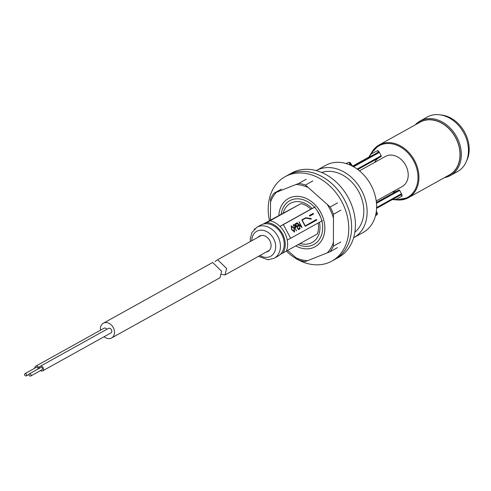 <?xml version="1.0" encoding="UTF-8"?>
<svg xmlns="http://www.w3.org/2000/svg" width="491" height="491" viewBox="0 0 491 491"><rect width="100%" height="100%" fill="white"/><g stroke="black" fill="none" stroke-linecap="round" stroke-linejoin="round"><path stroke-width="0.74" d="M316.462 219.471L305.261 225.891L302.174 220.115L305.85 218.072L311.368 219.146L311.048 218.532L305.733 217.74L301.824 219.913L305.23 226.302L316.781 220.078L316.462 219.471M316.634 220.072L316.382 219.594M305.506 217.869L310.969 218.642L311.214 219.139M313.215 213.389L309.428 215.494L309.741 216.108L313.534 213.996L313.215 213.389M313.387 213.996L313.135 213.511M353.606 237.791A38.433 29.859 -119.1 0 0 353.704 237.736L363.187 232.47A38.433 29.859 -119.1 0 0 371.018 185.101A38.433 29.859 -119.1 0 0 325.852 165.283L316.37 170.555A38.433 29.859 -119.1 0 0 316.278 170.604M353.704 237.736A38.433 29.859 -119.1 0 0 361.536 190.367A38.433 29.859 -119.1 0 0 316.37 170.555M376.216 200.979L402.197 186.543A17.234 13.392 -119.1 0 0 405.707 165.301A17.234 13.392 -119.1 0 0 385.453 156.414L359.48 170.85M314.547 207.233L312.116 208.528A22.402 17.406 -119.1 0 0 283.27 212.916M298.043 224.043L300.204 228.665L297.135 222.797L301.173 226.394L299.001 221.76L302.118 227.597L297.804 224.166M299.737 228.923L298.338 229.702L295.22 223.865L296.619 223.086L296.938 223.681L295.772 224.332L296.736 226.13L297.902 225.479L298.221 226.081L297.055 226.725L298.252 228.972L299.418 228.321L299.737 228.923L298.332 229.696M296.515 230.715L293.17 225.007L293.661 224.731L294.275 224.504L295.545 225.713L295.84 227.474L295.079 228.02L296.282 230.838M293.661 224.731L294.275 224.504L295.545 225.713M322.513 220.569L290.654 238.27L283.35 224.59L315.21 206.889M317.125 210.473L320.611 217.004M294.545 231.998L291.611 229.69L291.249 225.878L294.213 228.205L294.545 231.998M312.116 208.528L310.846 209.191A20.677 16.068 -119.1 0 0 301.044 203.605L266.748 222.576A18.959 14.73 -119.1 0 1 282.491 233.814A18.959 14.73 -119.1 0 1 282.982 252.975L280.465 254.283M300.247 243.468A22.402 17.406 -119.1 0 0 319.438 222.276M282.982 252.975L317.278 234.004A20.677 16.068 -119.1 0 0 318.168 222.982M263.041 224.16L301.044 203.605M286.363 251.183A20.677 16.068 -119.1 0 0 287.235 240.05A20.677 16.068 -119.1 0 0 279.931 226.369L310.846 209.191M283.35 224.59L279.931 226.369A20.677 16.068 -119.1 0 0 270.13 220.784M254.811 228.757L254.369 228.978A20.677 16.068 -119.1 0 0 254.24 229.297M254.369 228.978L254.89 228.683M264.232 223.884L266.748 222.576M287.235 240.05L290.654 238.27M293.422 224.853L294.035 224.626M295.306 225.835L295.84 227.474M295.6 227.597L295.079 228.02M294.011 225.308L293.483 225.596L294.76 227.419L295.195 227.192L295.312 225.848L294.17 225.222L293.722 225.473M294.76 227.419L295.195 227.192M296.386 223.215L296.938 223.681M296.705 223.81L295.772 224.332M297.669 225.608L298.221 226.081M297.982 226.204L297.055 226.725M299.185 228.456L299.498 229.045M297.356 223.331L301.173 226.394L301.621 227.229M309.342 215.623L309.668 215.555M309.594 215.985L313.295 213.935M302.174 220.115L305.85 218.072M305.23 226.296L316.542 220.017M291.016 226.001L294.213 228.205M293.974 228.327L294.312 232.126M291.341 226.59L291.605 229.678L293.98 231.531L293.974 228.333L291.58 226.468L291.844 229.555L294.219 231.408M257.971 237.306A8.789 6.831 60.9 0 1 259.457 236.085A8.789 6.831 60.9 0 1 262.225 235.404A8.789 6.831 60.9 0 1 270.449 242.106A8.789 6.831 60.9 0 1 267.994 251.453A8.789 6.831 60.9 0 1 266.171 252.067M257.002 227.198L260.795 225.093A17.75 13.791 60.9 0 1 266.386 223.706A17.75 13.791 60.9 0 1 282.988 237.245A17.75 13.791 60.9 0 1 278.041 256.124L274.248 258.229A17.75 13.791 60.9 0 0 279.195 239.356A17.75 13.791 60.9 0 0 262.593 225.817A17.75 13.791 60.9 0 0 257.002 227.198L251.969 232.433L250.257 238.982L250.312 241.56M331.922 261.077L338.557 257.388A48.253 37.494 -119.1 0 0 353.71 211.596A48.253 37.494 -119.1 0 0 316.609 170.696A48.253 37.494 -119.1 0 0 291.685 173.028L287.892 175.14A48.253 37.494 60.9 0 1 344.602 200.021A48.253 37.494 60.9 0 1 334.764 259.5A48.253 37.494 -119.1 0 0 349.917 213.702A48.253 37.494 -119.1 0 0 312.816 172.801A48.253 37.494 -119.1 0 0 287.892 175.14L285.044 176.717A48.253 37.494 60.9 0 1 341.754 201.598A48.253 37.494 60.9 0 1 331.922 261.077A48.253 37.494 60.9 0 1 286.425 251.153M354.87 232.175A34.468 26.784 -119.1 0 0 361.953 199.291A34.468 26.784 -119.1 0 0 336.096 172.347A34.468 26.784 -119.1 0 0 321.709 172.501M269.449 220.6A48.253 37.494 60.9 0 1 285.044 176.717M340.834 241.971L333.395 246.108A41.361 32.136 60.9 0 1 331.855 249.047A41.361 32.136 60.9 0 1 330.032 251.748L305.242 261.605A41.361 32.136 60.9 0 1 298.546 259.972L287.634 250.478M270.394 220.072L270.59 198.91A41.361 32.136 60.9 0 1 272.131 195.964A41.361 32.136 60.9 0 1 273.953 193.27L281.398 189.133M306.181 179.27L298.743 183.407A41.361 32.136 60.9 0 1 305.439 185.039L312.877 180.909M337.587 202.869L330.142 207.006A41.361 32.136 60.9 0 1 333.475 214.279L340.914 210.148M298.184 244.616A24.986 19.419 -119.1 0 0 313.964 244.438A24.986 19.419 -119.1 0 0 319.868 238.632A24.986 19.419 -119.1 0 0 315.873 208.785A24.986 19.419 -119.1 0 0 289.69 200.758A24.986 19.419 -119.1 0 0 283.786 206.564A24.986 19.419 -119.1 0 0 281.208 214.064M295.827 245.923A27.576 21.426 -119.1 0 0 315.222 246.703A27.576 21.426 -119.1 0 0 321.734 240.295A27.576 21.426 -119.1 0 0 317.321 207.355A27.576 21.426 -119.1 0 0 288.432 198.493A27.576 21.426 -119.1 0 0 281.92 204.9A27.576 21.426 -119.1 0 0 278.851 215.371M315.24 246.691L315.222 246.703A27.576 21.426 -119.1 0 0 315.24 246.691A27.576 21.426 -119.1 0 0 321.752 240.283A27.576 21.426 -119.1 0 0 317.339 207.349A27.576 21.426 -119.1 0 0 288.456 198.487A27.576 21.426 -119.1 0 0 288.444 198.493L288.456 198.487M305.439 185.039L330.142 207.006M333.475 214.279L333.395 246.108M330.032 251.748L337.47 247.611M273.953 193.27L298.743 183.407M31.062 374.995A1.295 1.007 -119.1 0 0 28.938 374.909A1.295 1.007 -119.1 0 0 31.062 374.995M30.632 376.081L42.011 369.76A1.295 1.007 -119.1 0 0 40.753 367.495L29.374 373.823M26.674 374.817A1.295 1.007 -119.1 0 0 24.55 374.731A1.295 1.007 -119.1 0 0 26.674 374.817M38.034 369.011A1.295 1.007 -119.1 0 0 36.365 367.323L24.986 373.645M39.096 368.422A2.584 2.007 -119.1 0 0 35.733 366.188A2.584 2.007 -119.1 0 0 34.843 368.164M106.866 329.283A2.584 2.007 -119.1 0 0 104.006 328.252L35.733 366.188M40.489 370.601A2.584 2.007 -119.1 0 0 42.637 370.889A2.584 2.007 -119.1 0 0 43.503 368.71A2.584 2.007 -119.1 0 0 40.127 366.366A2.584 2.007 -119.1 0 0 39.231 368.342M42.637 370.889L110.911 332.953A2.584 2.007 -119.1 0 0 111.776 330.774A2.584 2.007 -119.1 0 0 108.401 328.43L40.127 366.366M111.561 337.986L220.048 277.703L221.625 271.296L212.658 262.482L103.356 323.219A8.445 6.561 60.9 0 1 114.397 330.885A8.445 6.561 60.9 0 1 111.561 337.986A8.445 6.561 60.9 0 1 104.123 336.722M100.502 330.204A8.445 6.561 60.9 0 1 103.356 323.219M215.07 261.494L217.636 259.721L226.603 268.534L225.025 274.935L221.564 274.383M447.27 176.091A30.332 23.568 -119.1 0 0 455.728 137.633A30.332 23.568 -119.1 0 0 417.976 123.364M415.233 124.892A31.191 24.237 60.9 0 1 420.136 120.976A31.191 24.237 60.9 0 1 456.796 137.063A31.191 24.237 60.9 0 1 450.443 175.514A31.191 24.237 60.9 0 1 444.527 177.613M392.45 199.518L395.795 199.407A0.687 0.374 97.5 0 0 396.084 199.88L408.408 197.683L449.461 174.87A30.16 23.433 -119.1 0 0 455.611 137.695A30.16 23.433 -119.1 0 0 420.167 122.149L379.107 144.962A30.16 23.433 60.9 0 1 414.551 160.514A30.16 23.433 60.9 0 1 408.408 197.683A30.16 23.433 60.9 0 1 396.231 199.849A0.687 0.374 97.5 0 1 396.084 199.88L392.334 199.585M349.973 164.951L349.371 162.325L345.934 163.491L349.482 162.288M369.312 156.678L370.969 153.843M374.596 162.447A18.959 14.73 60.9 0 1 378.549 157.967M450.443 175.514L457.551 171.562A31.191 24.237 -119.1 0 0 463.909 133.11A31.191 24.237 -119.1 0 0 427.25 117.03L420.136 120.976M395.955 199.812L392.438 199.53M376.143 212.578L377.407 213.603A0.687 0.681 -61.7 0 1 377.217 214.475A0.687 0.368 49 0 0 377.254 214.444L375.449 215.868L377.217 214.475L376.008 213.358M376.401 202.525L398.858 190.048A0.687 0.534 60.9 0 1 399.662 190.41L401.785 194.393L402.104 196.124L395.795 199.407A29.472 22.899 -119.1 0 0 413.698 160.968A29.472 22.899 -119.1 0 0 371.448 153.806L377.757 150.522L379.027 151.768A2.412 1.516 -117.5 0 1 378.42 152.934L353.6 166.768M357.178 169.07L381.157 155.751L379.027 151.768M381.157 155.751A0.687 0.534 60.9 0 1 381.004 156.604L357.779 169.512L381.016 156.598M398.858 190.048L397.55 190.729A18.959 14.73 60.9 0 1 392.284 192.049M352.489 166.161L350.2 162.644L350.654 165.258M353.943 166.971L352.845 166.339L377.622 152.572L352.544 166.191L368.741 157.188A0.687 0.534 -119.1 0 0 368.729 157.194L371.448 153.806A0.687 0.387 -152.8 0 1 371.313 153.18A30.16 23.433 60.9 0 1 379.107 144.962L371.214 153.278L368.741 157.188M377.438 213.665A0.687 0.374 154.5 0 0 377.426 213.628A0.687 0.374 154.5 0 0 377.407 213.603L376.333 211.24M376.333 211.234L377.426 213.628A0.687 0.687 0 0 1 377.254 214.444L377.254 214.444A0.687 0.368 49 0 0 377.291 214.407M349.371 162.325L350.2 162.644L349.371 162.325M466.45 161.244A29.816 23.169 -119.1 0 0 464.854 132.552A29.816 23.169 -119.1 0 0 440.709 114.919M251.785 240.743A14.307 11.115 60.9 0 1 261.286 230.15A14.307 11.115 60.9 0 1 275.42 243.867A14.307 11.115 60.9 0 1 266.171 257.388A14.307 11.115 60.9 0 1 259.991 255.51M333.254 242.916A40.035 31.105 60.9 0 1 330.75 248.28A40.035 31.105 60.9 0 1 327.337 252.84M327.46 204.827A40.035 31.105 60.9 0 1 333.321 217.63M296.048 184.499A40.035 31.105 60.9 0 1 307.832 187.378M270.437 202.261A40.035 31.105 60.9 0 1 276.359 192.337M307.642 260.678A40.035 31.105 60.9 0 1 295.864 257.793M402.104 196.124A1.725 1.086 62.5 0 0 400.361 195.123A1.725 1.086 62.5 0 0 400.361 195.13L376.572 208.344L400.355 195.13A0.687 0.534 -119.1 0 0 400.496 194.276A2.412 1.516 -117.5 0 1 401.785 194.393M376.394 202.482L397.55 190.729M399.662 190.41L376.468 203.292M376.597 207.558L400.496 194.276M378.42 152.934A0.687 0.534 -119.1 0 0 377.622 152.572A1.725 1.086 62.5 0 0 377.757 150.522M258.518 256.327L268.037 259.782L274.248 258.229M26.238 375.903L28.957 374.394M261.28 235.465L217.636 259.721M269.485 250.232L225.081 274.905M350.169 162.595L352.937 166.609"/></g></svg>
